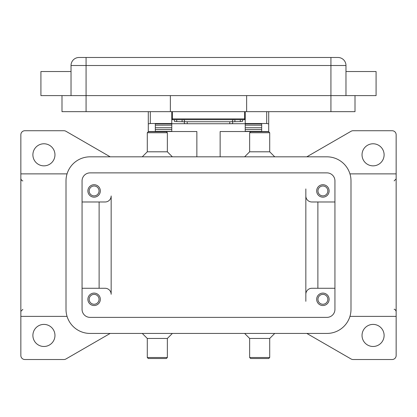 <?xml version="1.0" encoding="UTF-8"?>
<svg xmlns="http://www.w3.org/2000/svg" width="417" height="417" viewBox="0 0 417 417"><rect width="100%" height="100%" fill="white"/><g stroke="black" fill="none" stroke-linecap="round" stroke-linejoin="round"><path stroke-width="0.63" d="M235.277 119.695L234.907 119.7A2.81 0.308 0 0 0 233.239 119.804A2.81 0.308 0 0 0 232.582 120.002L232.582 121.993A2.81 0.308 180 0 1 233.239 121.8A2.81 0.308 180 0 1 234.907 121.696L240.296 121.592A2.81 0.308 0 0 0 241.959 121.488A2.81 0.308 0 0 0 242.616 121.29L242.616 119.695M187.228 123.745L187.228 121.748A2.81 0.308 180 0 1 185.242 121.66A2.81 0.308 180 0 1 184.418 121.446L184.418 123.437A2.81 0.308 0 0 0 185.242 123.656A2.81 0.308 0 0 0 187.228 123.745L229.772 123.745A2.81 0.308 0 0 0 231.758 123.656A2.81 0.308 0 0 0 232.582 123.437L232.582 121.446A2.81 0.308 180 0 1 231.758 121.66A2.81 0.308 180 0 1 229.772 121.748L229.772 123.745M174.384 119.695L174.384 121.29A2.81 0.308 0 0 0 175.041 121.488A2.81 0.308 0 0 0 176.704 121.592L182.093 121.696A2.81 0.308 180 0 1 183.761 121.8A2.81 0.308 180 0 1 184.418 121.993L184.418 120.002A2.81 0.308 0 0 0 183.761 119.804A2.81 0.308 0 0 0 182.093 119.7L181.723 119.695M245.227 111.662L245.227 123.505L266.703 123.505L268.71 123.885L268.71 111.662M148.29 111.662L148.29 123.885L150.297 123.505L171.773 123.505L171.773 111.662M329.117 299.312A6.224 6.224 0 0 1 322.899 305.536A6.224 6.224 0 0 1 316.675 299.312A6.224 6.224 0 0 1 322.899 293.094A6.224 6.224 0 0 1 329.117 299.312M317.957 299.312A4.936 4.936 0 0 0 322.899 304.254A4.936 4.936 0 0 0 327.835 299.312A4.936 4.936 0 0 0 322.899 294.376A4.936 4.936 0 0 0 317.957 299.312M100.325 190.939A6.224 6.224 0 0 1 94.101 197.163A6.224 6.224 0 0 1 87.883 190.939A6.224 6.224 0 0 1 94.101 184.715A6.224 6.224 0 0 1 100.325 190.939M89.165 190.939A4.936 4.936 0 0 0 94.101 195.875A4.936 4.936 0 0 0 99.043 190.939A4.936 4.936 0 0 0 94.101 186.003A4.936 4.936 0 0 0 89.165 190.939M329.117 190.939A6.224 6.224 0 0 1 322.899 197.163A6.224 6.224 0 0 1 316.675 190.939A6.224 6.224 0 0 1 322.899 184.715A6.224 6.224 0 0 1 329.117 190.939M317.957 190.939A4.936 4.936 0 0 0 322.899 195.875A4.936 4.936 0 0 0 327.835 190.939A4.936 4.936 0 0 0 322.899 186.003A4.936 4.936 0 0 0 317.957 190.939M100.325 299.312A6.224 6.224 0 0 1 94.101 305.536A6.224 6.224 0 0 1 87.883 299.312A6.224 6.224 0 0 1 94.101 293.094A6.224 6.224 0 0 1 100.325 299.312M89.165 299.312A4.936 4.936 0 0 0 94.101 304.254A4.936 4.936 0 0 0 99.043 299.312A4.936 4.936 0 0 0 94.101 294.376A4.936 4.936 0 0 0 89.165 299.312M71.026 71.526L40.918 71.526L40.918 95.608L376.082 95.608L376.082 71.526L345.974 71.526M345.974 95.608L345.974 65.505A8.027 8.027 0 0 0 337.947 57.478L79.053 57.478A8.027 8.027 0 0 0 71.026 65.505L71.026 95.608M259.676 132.736L269.71 132.736L268.71 131.736L250.648 131.736L249.642 132.736L259.676 132.736M244.623 156.823L249.642 151.804L269.71 151.804L269.71 132.736M244.623 333.433L249.642 338.448L249.642 357.515L269.71 357.515L269.71 338.448L274.73 333.433M249.642 357.515L250.648 358.521L268.71 358.521L269.71 357.515M249.642 338.448L269.71 338.448M172.377 156.823L167.358 151.804L167.358 132.736L147.29 132.736L147.29 151.804L142.27 156.823M167.358 132.736L166.352 131.736L148.29 131.736L147.29 132.736M167.358 151.804L147.29 151.804M157.324 357.515L147.29 357.515L148.29 358.521L166.352 358.521L167.358 357.515L157.324 357.515M172.377 333.433L167.358 338.448L147.29 338.448L147.29 357.515M349.946 173.879L396.15 173.879L396.15 316.373L349.946 316.373M67.054 173.879L20.85 173.879L20.85 316.373L67.054 316.373M396.15 316.373L396.15 355.508A4.014 4.014 0 0 1 392.136 359.522L353.074 359.522A4.014 4.014 0 0 1 351.067 358.985L306.808 333.433M110.192 333.433L65.933 358.985A4.014 4.014 0 0 1 63.926 359.522L24.864 359.522A4.014 4.014 0 0 1 20.85 355.508L20.85 316.373M20.85 173.879L20.85 134.743A4.014 4.014 0 0 1 24.864 130.73L63.926 130.73A4.014 4.014 0 0 1 65.933 131.266L110.192 156.823M306.808 156.823L351.067 131.266A4.014 4.014 0 0 1 353.074 130.73L392.136 130.73A4.014 4.014 0 0 1 396.15 134.743L396.15 173.879M32.891 154.816A11.04 11.04 0 0 1 43.931 143.776A11.04 11.04 0 0 1 54.966 154.816A11.04 11.04 0 0 1 43.931 165.851A11.04 11.04 0 0 1 32.891 154.816M362.034 335.44A11.04 11.04 0 0 1 373.069 324.4A11.04 11.04 0 0 1 384.109 335.44A11.04 11.04 0 0 1 373.069 346.48A11.04 11.04 0 0 1 362.034 335.44M32.891 335.44A11.04 11.04 0 0 1 43.931 324.4A11.04 11.04 0 0 1 54.966 335.44A11.04 11.04 0 0 1 43.931 346.48A11.04 11.04 0 0 1 32.891 335.44M362.034 154.816A11.04 11.04 0 0 1 373.069 143.776A11.04 11.04 0 0 1 384.109 154.816A11.04 11.04 0 0 1 373.069 165.851A11.04 11.04 0 0 1 362.034 154.816M305.838 301.319L305.838 195.959A6.02 6.02 0 0 0 311.859 201.979A6.02 6.02 0 0 1 305.838 195.959L305.838 188.932M82.06 201.979L105.141 201.979A6.02 6.02 0 0 0 111.162 195.959L111.162 294.298A6.02 6.02 0 0 0 105.141 288.277L82.06 288.277M99.121 201.979L99.121 288.277M111.162 294.298A6.02 6.02 0 0 0 105.141 288.277M317.879 201.979L317.879 288.277M311.859 201.979L334.94 201.979M305.838 294.298A6.02 6.02 0 0 1 311.859 288.277L334.94 288.277M61.992 95.608L61.992 111.662L355.008 111.662L355.008 95.608M246.635 95.608L246.635 111.662M170.365 95.608L170.365 111.662M172.377 111.662L172.377 119.695L244.623 119.695L244.623 111.662M184.418 120.002L184.418 121.446M187.228 121.748L229.772 121.748M232.582 121.446L232.582 120.002M326.912 156.823A24.082 24.082 0 0 1 350.994 180.905L350.994 309.351A24.082 24.082 0 0 1 326.912 333.433L90.088 333.433A24.082 24.082 0 0 1 66.006 309.351L66.006 180.905A24.082 24.082 0 0 1 90.088 156.823L326.912 156.823M326.912 172.878A8.027 8.027 0 0 1 334.94 180.905L334.94 309.351A8.027 8.027 0 0 1 326.912 317.379L90.088 317.379A8.027 8.027 0 0 1 82.06 309.351L82.06 180.905A8.027 8.027 0 0 1 90.088 172.878L326.912 172.878M220.14 156.823L220.14 131.532L268.71 131.532L268.71 123.885M148.29 123.885L148.29 131.532L196.86 131.532L196.86 156.823M155.317 131.532L155.317 123.885L171.773 123.885L171.773 123.505M245.227 123.505L245.227 123.885L261.683 123.885L261.683 131.532M261.683 131.35L245.227 131.35L245.227 125.163L261.683 125.199L261.683 123.885M261.683 125.163L245.227 125.163L245.227 123.885M245.227 123.708L231.133 123.708M185.867 123.708L171.773 123.708M155.317 131.35L171.773 131.35L171.773 125.163L155.317 125.199L155.317 127.722L171.773 127.722M171.773 123.885L171.773 125.163L155.317 125.199M155.317 125.163L155.317 123.885M261.683 125.199L261.683 127.722L245.227 127.722M172.377 115.681L171.773 115.681M245.227 115.681L244.623 115.681M79.053 57.478A8.027 8.027 0 0 0 73.376 59.829M343.624 59.829A8.027 8.027 0 0 0 337.947 57.478M86.074 57.478L86.074 65.505L330.926 65.505L330.926 57.478M330.926 111.662L330.926 65.505L345.974 65.505M71.026 65.505L86.074 65.505L86.074 111.662M244.623 118.892L172.377 118.892M240.296 119.695L240.296 121.592M150.297 123.505L150.297 111.662M266.703 111.662L266.703 123.505M245.227 129.52L261.683 129.52M155.317 129.52L171.773 129.52M176.704 121.592L176.704 119.695M182.093 119.7L182.093 121.696M234.907 121.696L234.907 119.7M269.71 151.804L274.73 156.823M147.29 338.448L142.27 333.433M394.143 180.905L396.15 178.898M22.857 180.905L21.892 180.655L20.85 178.898M22.857 309.351L20.85 311.358M394.143 309.351C394.664 308.961 395.332 309.628 396.15 311.358M167.358 338.448L167.358 357.515M249.642 151.804L249.642 132.736"/></g></svg>
